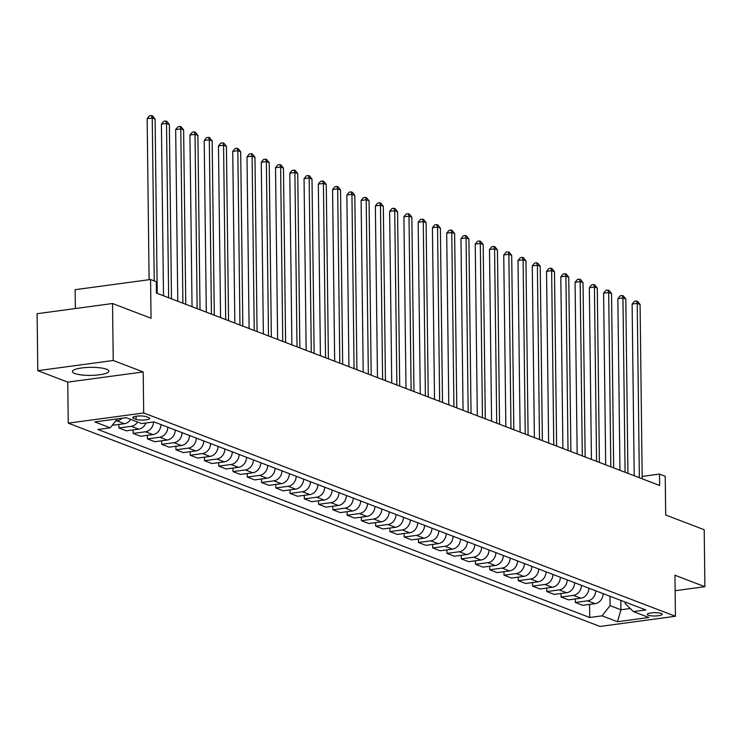 <?xml version="1.0" encoding="UTF-8"?>
<svg xmlns="http://www.w3.org/2000/svg" width="742" height="742" viewBox="0 0 742 742"><rect width="100%" height="100%" fill="white"/><g stroke="black" fill="none" stroke-linecap="round" stroke-linejoin="round"><path stroke-width="1.11" d="M106.533 369.219A18.225 4.016 179.3 0 0 86.007 367.531A18.225 4.016 179.3 0 0 72.41 371.594A18.225 4.016 179.3 0 0 74.729 373.514A18.225 4.016 179.3 0 0 95.254 375.202A18.225 4.016 179.3 0 0 108.861 371.148A18.225 4.016 179.3 0 0 106.533 369.219M661.224 613.467A7.476 1.651 179.3 0 0 652.802 612.771A7.476 1.651 179.3 0 0 647.219 614.441A7.476 1.651 179.3 0 0 648.174 615.229A7.476 1.651 179.3 0 0 656.596 615.916A7.476 1.651 179.3 0 0 662.17 614.255A7.476 1.651 179.3 0 0 661.224 613.467M68.255 423.153L600.009 626.452L675.443 616.268L143.688 412.969L68.255 423.153L67.754 382.13L143.187 371.946L113.229 360.491L37.796 370.675L67.754 382.13M37.796 370.675L37.1 313.708L112.534 303.515L151.053 318.244L150.58 279.502L75.137 289.686L75.369 308.542M675.137 590.715L704.9 586.699L704.204 529.723L665.695 515.004L665.222 476.262L659.508 474.073L642.173 476.42M113.229 360.491L112.534 303.515M150.58 279.502L156.284 281.682L156.423 293.081L659.647 485.472L659.508 474.073M133.616 418.395L136.129 419.36A7.244 1.595 179.3 0 0 144.291 420.028A7.244 1.595 179.3 0 0 149.689 418.414A7.244 1.595 179.3 0 0 148.771 417.653L146.257 416.689A7.244 1.595 179.3 0 0 138.105 416.021A7.244 1.595 179.3 0 0 132.697 417.635A7.244 1.595 179.3 0 0 133.616 418.395L133.597 416.846M117.264 418.896L110.243 427.809L97.907 429.479L589.723 617.511L589.565 604.405M110.243 427.809L94.837 421.92L126.233 417.681L141.639 423.571L153.974 421.91L645.79 609.943L633.455 611.603L648.86 617.492L617.465 621.731L602.059 615.841L589.723 617.511M143.187 371.946L143.688 412.969M704.9 586.699L674.942 575.245L675.443 616.268M633.455 611.603L625.191 603.589L625.172 602.059M620.831 600.399L620.943 609.776L630.273 608.514M609.989 596.253L610.1 605.63L620.943 609.776L617.465 621.731M121.957 418.265A9.349 7.967 110.9 0 1 116.967 420.862L115.566 421.048M603.144 593.637A9.349 7.967 110.9 0 1 595.093 603.654L582.758 605.324L575.347 602.485L575.3 598.952M588.879 588.183A9.349 7.967 110.9 0 1 580.828 598.2L568.502 599.87L561.082 597.032L561.035 593.498M574.614 582.73A9.349 7.967 110.9 0 1 566.573 592.747L554.237 594.416L546.817 591.578L546.771 588.044M560.349 577.276A9.349 7.967 110.9 0 1 552.308 587.293L539.972 588.962L532.552 586.124L532.506 582.591M546.084 571.822A9.349 7.967 110.9 0 1 538.043 581.839L525.707 583.509L518.287 580.671L518.25 577.137M531.819 566.369A9.349 7.967 110.9 0 1 523.778 576.386L511.442 578.055L504.022 575.217L503.985 571.683M517.554 560.915A9.349 7.967 110.9 0 1 509.513 570.932L497.177 572.601L489.757 569.763L489.72 566.229M503.289 555.461A9.349 7.967 110.9 0 1 495.248 565.478L482.912 567.148L475.501 564.31L475.455 560.776M489.034 550.008A9.349 7.967 110.9 0 1 480.983 560.024L468.647 561.694L461.236 558.856L461.19 555.322M474.769 544.554A9.349 7.967 110.9 0 1 466.718 554.571L454.382 556.24L446.972 553.402L446.925 549.868M460.504 539.1A9.349 7.967 110.9 0 1 452.453 549.126L440.127 550.787L432.707 547.948L432.66 544.415M446.239 533.646A9.349 7.967 110.9 0 1 438.197 543.673L425.862 545.333L418.442 542.495L418.395 538.961M431.974 528.193A9.349 7.967 110.9 0 1 423.932 538.219L411.597 539.879L404.177 537.041L404.13 533.507M417.709 522.739A9.349 7.967 110.9 0 1 409.667 532.765L397.332 534.426L389.912 531.587L389.875 528.054M403.444 517.285A9.349 7.967 110.9 0 1 395.403 527.312L383.067 528.972L375.647 526.143L375.61 522.6M389.179 511.832A9.349 7.967 110.9 0 1 381.138 521.858L368.802 523.518L361.382 520.689L361.345 517.146M374.914 506.378A9.349 7.967 110.9 0 1 366.873 516.404L354.537 518.064L347.126 515.236L347.08 511.692M360.658 500.924A9.349 7.967 110.9 0 1 352.608 510.95L340.272 512.611L332.861 509.782L332.815 506.239M346.393 495.471A9.349 7.967 110.9 0 1 338.343 505.497L326.007 507.157L318.596 504.328L318.55 500.785M332.128 490.017A9.349 7.967 110.9 0 1 324.078 500.043L311.751 501.703L304.331 498.874L304.285 495.331M317.864 484.563A9.349 7.967 110.9 0 1 309.822 494.589L297.486 496.259L290.066 493.421L290.02 489.878M303.599 479.109A9.349 7.967 110.9 0 1 295.557 489.136L283.221 490.805L275.801 487.967L275.755 484.433M289.334 473.656A9.349 7.967 110.9 0 1 281.292 483.682L268.956 485.351L261.536 482.513L261.499 478.98M275.069 468.202A9.349 7.967 110.9 0 1 267.027 478.228L254.692 479.898L247.272 477.06L247.234 473.526M260.804 462.748A9.349 7.967 110.9 0 1 252.762 472.775L240.427 474.444L233.007 471.606L232.969 468.072M246.539 457.304A9.349 7.967 110.9 0 1 238.497 467.321L226.162 468.99L218.751 466.152L218.704 462.618M232.283 451.85A9.349 7.967 110.9 0 1 224.232 461.867L211.897 463.537L204.486 460.699L204.44 457.165M218.018 446.396A9.349 7.967 110.9 0 1 209.967 456.413L197.632 458.083L190.221 455.245L190.175 451.711M203.753 440.943A9.349 7.967 110.9 0 1 195.702 450.96L183.376 452.629L175.956 449.791L175.91 446.257M189.488 435.489A9.349 7.967 110.9 0 1 181.447 445.506L169.111 447.176L161.691 444.337L161.645 440.804M175.223 430.035A9.349 7.967 110.9 0 1 167.182 440.052L154.846 441.722L147.426 438.884L147.38 435.35M160.958 424.582A9.349 7.967 110.9 0 1 152.917 434.599L140.581 436.268L133.161 433.43L133.124 429.896M145.933 422.996A9.349 7.967 110.9 0 1 138.652 429.145L126.316 430.814L118.896 427.976L118.859 424.443M130.722 419.397A9.349 7.967 110.9 0 1 124.387 423.691L112.181 425.342M137.567 422.022A9.349 7.967 110.9 0 1 131.232 426.316L118.896 427.976M153.538 421.966A9.349 7.967 110.9 0 1 145.497 431.77L133.161 433.43M167.803 427.197A9.349 7.967 110.9 0 1 159.762 437.224L147.426 438.884M182.068 432.651A9.349 7.967 110.9 0 1 174.027 442.677L161.691 444.337M196.333 438.105A9.349 7.967 110.9 0 1 188.292 448.131L175.956 449.791M210.598 443.558A9.349 7.967 110.9 0 1 202.557 453.575L190.221 455.245M224.863 449.012A9.349 7.967 110.9 0 1 216.822 459.029L204.486 460.699M239.128 454.466A9.349 7.967 110.9 0 1 231.077 464.483L218.751 466.152M253.393 459.919A9.349 7.967 110.9 0 1 245.342 469.936L233.007 471.606M267.658 465.373A9.349 7.967 110.9 0 1 259.607 475.39L247.272 477.06M281.914 470.827A9.349 7.967 110.9 0 1 273.872 480.844L261.536 482.513M296.179 476.281A9.349 7.967 110.9 0 1 288.137 486.298L275.801 487.967M310.444 481.734A9.349 7.967 110.9 0 1 302.402 491.751L290.066 493.421M324.708 487.188A9.349 7.967 110.9 0 1 316.667 497.205L304.331 498.874M338.973 492.642A9.349 7.967 110.9 0 1 330.932 502.659L318.596 504.328M353.238 498.086A9.349 7.967 110.9 0 1 345.197 508.112L332.861 509.782M367.503 503.54A9.349 7.967 110.9 0 1 359.453 513.566L347.126 515.236M381.768 508.993A9.349 7.967 110.9 0 1 373.718 519.02L361.382 520.689M396.033 514.447A9.349 7.967 110.9 0 1 387.983 524.473L375.647 526.143M410.289 519.901A9.349 7.967 110.9 0 1 402.247 529.927L389.912 531.587M424.554 525.355A9.349 7.967 110.9 0 1 416.512 535.381L404.177 537.041M438.819 530.808A9.349 7.967 110.9 0 1 430.777 540.835L418.442 542.495M453.084 536.262A9.349 7.967 110.9 0 1 445.042 546.288L432.707 547.948M467.349 541.716A9.349 7.967 110.9 0 1 459.307 551.742L446.972 553.402M481.614 547.169A9.349 7.967 110.9 0 1 473.572 557.196L461.236 558.856M495.879 552.623A9.349 7.967 110.9 0 1 487.828 562.649L475.501 564.31M510.144 558.077A9.349 7.967 110.9 0 1 502.093 568.103L489.757 569.763M524.409 563.53A9.349 7.967 110.9 0 1 516.358 573.557L504.022 575.217M538.664 568.984A9.349 7.967 110.9 0 1 530.623 579.01L518.287 580.671M552.929 574.438A9.349 7.967 110.9 0 1 544.888 584.464L532.552 586.124M567.194 579.892A9.349 7.967 110.9 0 1 559.153 589.909L546.817 591.578M581.459 585.345A9.349 7.967 110.9 0 1 573.418 595.362L561.082 597.032M595.724 590.799A9.349 7.967 110.9 0 1 587.683 600.816L575.347 602.485M602.059 615.841L610.1 605.63M154.234 280.903L152.249 117.978L155.097 119.063L157.23 293.387M149.114 279.697L147.148 118.664L152.249 117.978L151.535 115.548L152.676 115.984L155.097 119.063M147.148 118.664L149.494 115.826L151.535 115.548M168.638 297.746L166.514 123.432L169.362 124.517L171.495 298.84M163.509 295.789L161.413 124.118L166.514 123.432L165.8 121.002L166.941 121.438L169.362 124.517M161.413 124.118L163.759 121.28L165.8 121.002M182.903 303.2L180.779 128.885L183.626 129.971L185.76 304.294M177.774 301.243L175.678 129.572L180.779 128.885L180.065 126.455L181.206 126.891L183.626 129.971M175.678 129.572L178.024 126.734L180.065 126.455M197.168 308.653L195.035 134.339L197.891 135.424L200.025 309.748M192.039 306.696L189.943 135.025L195.035 134.339L194.33 131.909L195.471 132.345L197.891 135.424M189.943 135.025L192.289 132.187L194.33 131.909M211.433 314.107L209.3 139.793L212.156 140.878L214.29 315.202M206.304 312.15L204.208 140.479L209.3 139.793L208.595 137.363L209.736 137.799L212.156 140.878M204.208 140.479L206.554 137.632L208.595 137.363M225.698 319.561L223.565 145.246L226.421 146.332L228.545 320.655M220.569 317.604L218.473 145.933L223.565 145.246L222.86 142.816L224.001 143.252L226.421 146.332M218.473 145.933L220.819 143.085L222.86 142.816M239.963 325.015L237.83 150.7L240.686 151.785L242.81 326.109M234.834 323.058L232.738 151.387L237.83 150.7L237.125 148.27L238.265 148.706L240.686 151.785M232.738 151.387L235.084 148.539L237.125 148.27M254.228 330.468L252.095 156.154L254.951 157.239L257.075 331.563M249.099 328.511L246.993 156.84L252.095 156.154L251.39 153.724L252.53 154.16L254.951 157.239M246.993 156.84L249.349 153.993L251.39 153.724M268.493 335.922L266.359 161.608L269.207 162.693L271.34 337.016M263.364 333.965L261.258 162.294L266.359 161.608L265.645 159.178L266.786 159.613L269.207 162.693M261.258 162.294L263.614 159.447L265.645 159.178M282.748 341.376L280.624 167.052L283.472 168.146L285.605 342.47M277.619 339.419L275.523 167.748L280.624 167.052L279.91 164.631L281.051 165.067L283.472 168.146M275.523 167.748L277.87 164.9L279.91 164.631M297.013 346.829L294.889 172.506L297.737 173.6L299.87 347.924M291.884 344.872L289.788 173.201L294.889 172.506L294.175 170.085L295.316 170.521L297.737 173.6M289.788 173.201L292.135 170.354L294.175 170.085M311.278 352.283L309.154 177.959L312.002 179.054L314.135 353.377M306.149 350.326L304.053 178.655L309.154 177.959L308.44 175.539L309.581 175.975L312.002 179.054M304.053 178.655L306.4 175.808L308.44 175.539M325.543 357.737L323.41 183.413L326.267 184.508L328.4 358.831M320.414 355.77L318.318 184.109L323.41 183.413L322.705 180.983L323.846 181.428L326.267 184.508M318.318 184.109L320.665 181.261L322.705 180.983M339.808 363.19L337.675 188.867L340.532 189.961L342.665 364.276M334.679 361.224L332.583 189.562L337.675 188.867L336.97 186.437L338.111 186.873L340.532 189.961M332.583 189.562L334.93 186.715L336.97 186.437M354.073 368.644L351.94 194.321L354.797 195.415L356.921 369.729M348.944 366.678L346.848 195.007L351.94 194.321L351.235 191.89L352.376 192.326L354.797 195.415M346.848 195.007L349.194 192.169L351.235 191.89M368.338 374.098L366.205 199.774L369.062 200.869L371.185 375.183M363.209 372.132L361.113 200.461L366.205 199.774L365.5 197.344L366.641 197.78L369.062 200.869M361.113 200.461L363.459 197.622L365.5 197.344M382.603 379.552L380.47 205.228L383.326 206.322L385.45 380.637M377.474 377.585L375.369 205.914L380.47 205.228L379.765 202.798L380.906 203.234L383.326 206.322M375.369 205.914L377.724 203.076L379.765 202.798M396.868 385.005L394.735 210.682L397.582 211.776L399.715 386.09M391.739 383.039L389.633 211.368L394.735 210.682L394.021 208.252L395.161 208.688L397.582 211.776M389.633 211.368L391.989 208.53L394.021 208.252M411.124 390.459L409 216.135L411.847 217.23L413.98 391.544M405.995 388.493L403.898 216.822L409 216.135L408.286 213.705L409.426 214.141L411.847 217.23M403.898 216.822L406.245 213.984L408.286 213.705M425.389 395.913L423.265 221.589L426.112 222.683L428.245 396.998M420.26 393.946L418.163 222.275L423.265 221.589L422.55 219.159L423.691 219.595L426.112 222.683M418.163 222.275L420.51 219.437L422.55 219.159M439.654 401.366L437.53 227.043L440.377 228.137L442.51 402.452M434.524 399.4L432.428 227.729L437.53 227.043L436.815 224.613L437.956 225.049L440.377 228.137M432.428 227.729L434.775 224.891L436.815 224.613M453.918 406.82L451.785 232.496L454.642 233.591L456.775 407.905M448.789 404.854L446.693 233.183L451.785 232.496L451.08 230.066L452.221 230.502L454.642 233.591M446.693 233.183L449.04 230.345L451.08 230.066M468.183 412.274L466.05 237.95L468.907 239.045L471.04 413.359M463.054 410.307L460.958 238.636L466.05 237.95L465.345 235.52L466.486 235.956L468.907 239.045M460.958 238.636L463.305 235.798L465.345 235.52M482.448 417.718L480.315 243.404L483.172 244.498L485.296 418.813M477.319 415.761L475.223 244.09L480.315 243.404L479.61 240.974L480.751 241.41L483.172 244.498M475.223 244.09L477.57 241.252L479.61 240.974M496.713 423.172L494.58 248.858L497.437 249.943L499.561 424.266M491.584 421.215L489.488 249.544L494.58 248.858L493.875 246.427L495.016 246.863L497.437 249.943M489.488 249.544L491.835 246.706L493.875 246.427M510.978 428.626L508.845 254.311L511.702 255.396L513.826 429.72M505.849 426.669L503.744 254.998L508.845 254.311L508.14 251.881L509.281 252.317L511.702 255.396M503.744 254.998L506.1 252.159L508.14 251.881M525.243 434.079L523.11 259.765L525.957 260.85L528.091 435.174M520.114 432.122L518.009 260.451L523.11 259.765L522.396 257.335L523.537 257.771L525.957 260.85M518.009 260.451L520.365 257.613L522.396 257.335M539.499 439.533L537.375 265.219L540.222 266.304L542.356 440.627M534.37 437.576L532.274 265.905L537.375 265.219L536.661 262.789L537.802 263.225L540.222 266.304M532.274 265.905L534.62 263.067L536.661 262.789M553.764 444.987L551.64 270.672L554.487 271.757L556.621 446.081M548.635 443.03L546.539 271.359L551.64 270.672L550.926 268.242L552.067 268.678L554.487 271.757M546.539 271.359L548.885 268.521L550.926 268.242M568.029 450.44L565.905 276.126L568.752 277.211L570.886 451.535M562.9 448.483L560.804 276.812L565.905 276.126L565.191 273.696L566.332 274.132L568.752 277.211M560.804 276.812L563.15 273.965L565.191 273.696M582.294 455.894L580.161 281.58L583.017 282.665L585.15 456.989M577.165 453.937L575.069 282.266L580.161 281.58L579.456 279.15L580.596 279.586L583.017 282.665M575.069 282.266L577.415 279.419L579.456 279.15M596.559 461.348L594.425 287.033L597.282 288.119L599.415 462.442M591.43 459.391L589.333 287.72L594.425 287.033L593.721 284.603L594.861 285.039L597.282 288.119M589.333 287.72L591.68 284.872L593.721 284.603M610.824 466.801L608.69 292.487L611.547 293.572L613.671 467.896M605.695 464.844L603.598 293.173L608.69 292.487L607.986 290.057L609.126 290.493L611.547 293.572M603.598 293.173L605.945 290.326L607.986 290.057M625.089 472.255L622.955 297.941L625.812 299.026L627.936 473.35M619.96 470.298L617.863 298.627L622.955 297.941L622.25 295.511L623.391 295.947L625.812 299.026M617.863 298.627L620.21 295.78L622.25 295.511M639.354 477.709L637.22 303.385L640.077 304.48L642.201 478.803M634.224 475.752L632.119 304.081L637.22 303.385L636.515 300.964L637.656 301.4L640.077 304.48M632.119 304.081L634.475 301.233L636.515 300.964M124.387 423.691L116.967 420.862M138.652 429.145L131.232 426.316M152.917 434.599L145.497 431.77M167.182 440.052L159.762 437.224M181.447 445.506L174.027 442.677M195.702 450.96L188.292 448.131M209.967 456.413L202.557 453.575M224.232 461.867L216.822 459.029M238.497 467.321L231.077 464.483M252.762 472.775L245.342 469.936M267.027 478.228L259.607 475.39M281.292 483.682L273.872 480.844M295.557 489.136L288.137 486.298M309.822 494.589L302.402 491.751M324.078 500.043L316.667 497.205M338.343 505.497L330.932 502.659M352.608 510.95L345.197 508.112M366.873 516.404L359.453 513.566M381.138 521.858L373.718 519.02M395.403 527.312L387.983 524.473M409.667 532.765L402.247 529.927M423.932 538.219L416.512 535.381M438.197 543.673L430.777 540.835M452.453 549.126L445.042 546.288M466.718 554.571L459.307 551.742M480.983 560.024L473.572 557.196M495.248 565.478L487.828 562.649M509.513 570.932L502.093 568.103M523.778 576.386L516.358 573.557M538.043 581.839L530.623 579.01M552.308 587.293L544.888 584.464M566.573 592.747L559.153 589.909M580.828 598.2L573.418 595.362M595.093 603.654L587.683 600.816M136.092 416.234L136.129 419.36"/></g></svg>
